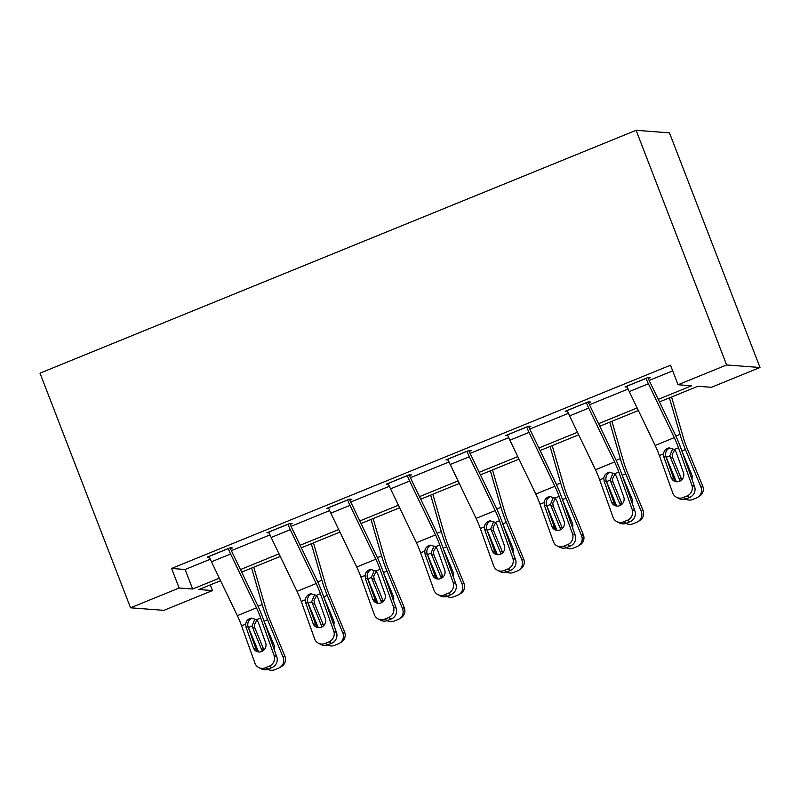 <?xml version="1.0" encoding="UTF-8"?>
<svg xmlns="http://www.w3.org/2000/svg" width="800" height="800" viewBox="0 0 800 800"><rect width="100%" height="100%" fill="white"/><g stroke="black" fill="none" stroke-linecap="round" stroke-linejoin="round"><path stroke-width="1.2" d="M210.31 584.9L212.49 590.56L163.9 610.35L130.54 607.8L40 373.16L636.1 130.31L669.46 132.86L760 367.51L711.41 387.3L697.89 386.27L659.48 401.92M658.25 399.36L691.58 385.79L678.05 384.75L670.51 365.2L171.59 568.45L185.11 569.49L210.3 559.23M231.35 550.65L269.99 534.91M291.04 526.33L329.67 510.59M350.72 502.02L389.36 486.28M410.41 477.7L449.05 461.96M470.1 453.39L508.73 437.65M529.78 429.07L568.42 413.33M589.47 404.75L628.11 389.01M649.16 380.44L672.69 370.85M646.05 378.32L646.08 378.4A14.74 2.84 67.8 0 0 648.4 383.78L674.28 437.64A21.05 4.06 -112.2 0 1 678.51 447.78L691.87 485.15L694.57 486.54L681.22 449.18A31.58 6.09 -112.2 0 0 674.88 433.97L649 380.11A4.21 0.81 67.8 0 1 648.34 378.57L647.94 377.55L625.01 386.9L627.29 387.06M647.97 377.54L650.22 377.72L648.31 378.49M588.62 402.81L590.53 402.03L588.28 401.86L565.32 411.21L567.6 411.37M528.93 427.13L530.85 426.35L528.59 426.18L505.64 435.53L507.92 435.69L507.58 434.83A14.74 2.84 67.8 0 0 509.9 440.21L535.78 494.07A21.05 4.06 -112.2 0 1 540 504.21L553.36 541.57A8.42 8.06 -62.7 0 0 563.78 546.2L567.61 544.64A8.42 8.06 -62.7 0 0 572.49 533.78L575.2 535.17A8.42 8.06 117.3 0 1 570.32 546.03L567.61 544.64M466.99 451.27L467.02 451.35A14.74 2.84 67.8 0 0 469.34 456.73L495.22 510.59A21.05 4.06 -112.2 0 1 499.45 520.73L512.81 558.09L515.52 559.49L502.16 522.13A31.58 6.09 -112.2 0 0 495.82 506.92L469.94 453.06A4.21 0.81 67.8 0 1 469.28 451.52L468.88 450.5L445.95 459.84L448.23 460M468.91 450.49L471.16 450.66L469.25 451.44M407.31 475.59L407.34 475.66A14.74 2.84 67.8 0 0 409.66 481.05L435.53 534.91A21.05 4.06 -112.2 0 1 439.76 545.04L453.12 582.41L455.83 583.81L442.47 546.44A31.58 6.09 -112.2 0 0 436.13 531.24L410.25 477.37A4.21 0.81 67.8 0 1 409.59 475.84L409.2 474.82L386.26 484.16L388.54 484.32M409.22 474.81L411.47 474.98L409.56 475.76M349.87 500.07L351.79 499.3L349.53 499.12L326.58 508.48L328.86 508.64L328.47 507.71M290.19 524.39L292.1 523.61L289.85 523.44L266.89 532.79L269.17 532.95L268.83 532.09A14.74 2.84 67.8 0 0 271.15 537.47L297.03 591.33A21.05 4.06 -112.2 0 1 301.26 601.47L314.62 638.84A8.42 8.06 -62.7 0 0 325.04 643.46L328.86 641.9A8.42 8.06 -62.7 0 0 333.75 631.04L336.46 632.44A8.42 8.06 117.3 0 1 331.57 643.3L328.86 641.9M228.25 548.53L228.28 548.61A14.74 2.84 67.8 0 0 230.6 553.99L256.47 607.86A21.05 4.06 -112.2 0 1 260.7 617.99L274.06 655.36L276.77 656.75L263.41 619.39A31.58 6.09 -112.2 0 0 257.07 604.18L231.19 550.32A4.21 0.81 67.8 0 1 230.53 548.78L230.14 547.76L207.2 557.11L209.48 557.27M230.16 547.75L232.41 547.93L230.5 548.71M130.54 607.8L179.13 588.01L192.66 589.04L219.34 578.17M171.59 568.45L179.13 588.01M678.05 384.75L726.64 364.96L636.1 130.31M220.57 580.73L198.97 589.52L212.49 590.56M638.37 410.51L599.79 426.23M578.68 434.83L540.1 450.55M519 459.15L480.42 474.86M459.31 483.46L420.73 499.18M399.63 507.78L361.04 523.5M339.94 532.09L301.36 547.81M280.25 556.41L241.67 572.13M760 367.51L726.64 364.96M240.44 569.57L279.03 553.86M300.13 545.26L338.71 529.54M359.82 520.94L398.4 505.22M419.5 496.63L458.08 480.91M479.19 472.31L517.77 456.59M538.88 447.99L577.46 432.28M598.56 423.68L637.14 407.96M185.11 569.49L192.66 589.04M626.9 386.13L627.26 387.07M567.21 410.44L567.58 411.38M497.47 570.26A8.42 8.06 -62.7 0 0 504.1 570.51L506.81 571.91A8.42 8.06 117.3 0 1 500.18 571.65L497.47 570.26A8.42 8.06 -62.7 0 1 493.68 565.89L480.32 528.52A21.05 4.06 -112.2 0 0 476.09 518.39L450.21 464.52A14.74 2.84 67.8 0 1 447.89 459.14L448.2 460.02M388.15 483.39L388.52 484.33M258.72 667.52A8.42 8.06 -62.7 0 0 265.35 667.78L268.06 669.17A8.42 8.06 117.3 0 1 261.43 668.92L258.72 667.52A8.42 8.06 -62.7 0 1 254.93 663.15L241.57 625.79A21.05 4.06 -112.2 0 0 237.34 615.65L211.47 561.79A14.74 2.84 67.8 0 1 209.15 556.41L209.46 557.28M626.92 386.12L626.95 386.19A14.74 2.84 67.8 0 0 629.27 391.58L655.15 445.44A21.05 4.06 -112.2 0 1 659.38 455.57L672.74 492.94A8.42 8.06 -62.7 0 0 683.16 497.56L686.98 496.01A8.42 8.06 -62.7 0 0 691.87 485.15M669.72 447.97C666.64 449.51 665.27 452.03 665.64 455.52L665.95 456.74L663.85 457.05L671.2 477.6L673.91 479L665.95 456.74M683.16 497.56L685.87 498.96L689.69 497.4L686.98 496.01M685.87 498.96A8.42 8.06 117.3 0 1 679.24 498.7L676.53 497.31M673.91 479A6.74 6.45 -62.7 0 0 675.67 481.62M694.57 486.54A8.42 8.06 117.3 0 1 689.69 497.4M663.85 457.05L663.5 453.9C663.88 451.24 665.27 449.37 667.66 448.27L669.15 447.87L674.39 449.46L676.09 452.06L683.44 472.61A6.74 6.45 117.3 0 1 674.23 481.09A6.74 6.45 117.3 0 1 671.2 477.6M665.74 456.05A31.58 6.09 67.8 0 0 666.25 457.29L676.37 481.74M669.43 397.86L680.01 434.37A31.58 6.09 67.8 0 0 685.38 449.5L700.92 487.03L702.68 485.97A8.42 8.26 59.1 0 1 699.35 496.32L697.59 497.37A8.42 8.26 -120.9 0 0 700.92 487.03M671.57 396.99L683.57 438.35A21.05 4.06 67.8 0 0 687.14 448.44L702.68 485.97M680.3 480.93A6.74 6.61 59.1 0 1 679.44 479.42L669.8 455.84L672.62 448.9M697.59 497.37A8.42 8.26 -120.9 0 1 696.49 497.92L692.66 499.48A8.42 8.26 -120.9 0 1 685.6 499.06M685.38 449.5L681.84 450.94L691.68 474.43A6.74 6.61 59.1 0 1 691.89 479.04M674.72 449.79L672.13 454.56L672.65 457.72L681.2 478.36A6.74 6.61 -120.9 0 0 681.91 479.67M586.37 402.64L586.4 402.72A14.74 2.84 67.8 0 0 588.72 408.1L614.59 461.96A21.05 4.06 -112.2 0 1 618.82 472.1L632.18 509.46L634.89 510.86A8.42 8.06 117.3 0 1 630 521.72L627.3 520.32A8.42 8.06 -62.7 0 0 632.18 509.46M588.26 401.87L588.65 402.89A4.21 0.81 67.8 0 0 589.31 404.43L615.19 458.29A31.58 6.09 -112.2 0 1 621.53 473.49L634.89 510.86M567.24 410.43L567.27 410.51A14.74 2.84 67.8 0 0 569.59 415.89L595.46 469.75A21.05 4.06 -112.2 0 1 599.69 479.89L613.05 517.26A8.42 8.06 -62.7 0 0 623.47 521.88L627.3 520.32M610.04 472.28C606.95 473.83 605.59 476.35 605.95 479.84L606.26 481.05L604.16 481.36L611.51 501.92L614.22 503.31L606.26 481.05M623.47 521.88L626.18 523.28L630 521.72M626.18 523.28A8.42 8.06 117.3 0 1 619.55 523.02L616.84 521.62M614.22 503.31A6.74 6.45 -62.7 0 0 615.99 505.94M604.16 481.36L603.81 478.21C604.19 475.56 605.58 473.68 607.97 472.59L609.47 472.18L614.7 473.78L616.41 476.38L623.75 496.93A6.74 6.45 117.3 0 1 614.54 505.41A6.74 6.45 117.3 0 1 611.51 501.92M526.68 426.95L526.71 427.03A14.74 2.84 67.8 0 0 529.03 432.41L554.91 486.28A21.05 4.06 -112.2 0 1 559.13 496.41L572.49 533.78M528.57 426.18L528.96 427.21A4.21 0.81 67.8 0 0 529.63 428.74L555.5 482.6A31.58 6.09 -112.2 0 1 561.84 497.81L575.2 535.17M550.35 496.6C547.26 498.14 545.9 500.66 546.26 504.16L546.57 505.37L544.48 505.68L551.82 526.23L554.53 527.63L546.57 505.37M563.78 546.2L566.49 547.59L570.32 546.03M566.49 547.59A8.42 8.06 117.3 0 1 559.87 547.34L557.16 545.94M554.53 527.63A6.74 6.45 -62.7 0 0 556.3 530.25M544.48 505.68L544.12 502.53C544.51 499.87 545.89 498 548.28 496.91L549.78 496.5L555.01 498.09L556.72 500.69L564.07 521.24A6.74 6.45 117.3 0 1 554.86 529.73A6.74 6.45 117.3 0 1 551.82 526.23M606.05 480.36A31.58 6.09 67.8 0 0 606.56 481.61L616.69 506.06M609.74 422.18L620.33 458.68A31.58 6.09 67.8 0 0 625.69 473.81L641.23 511.34L643 510.29A8.42 8.26 59.1 0 1 639.67 520.63L637.9 521.69A8.42 8.26 -120.9 0 0 641.23 511.34M611.89 421.3L623.88 462.67A21.05 4.06 67.8 0 0 627.46 472.76L643 510.29M620.61 505.24A6.74 6.61 59.1 0 1 619.75 503.74L610.11 480.16L612.94 473.22M637.9 521.69A8.42 8.26 -120.9 0 1 636.8 522.24L632.98 523.8A8.42 8.26 -120.9 0 1 625.91 523.38M625.69 473.81L622.16 475.25L631.99 498.75A6.74 6.61 59.1 0 1 632.21 503.36M615.03 474.11L612.45 478.87L612.97 482.04L621.51 502.68A6.74 6.61 -120.9 0 0 622.23 503.98M546.37 504.68A31.58 6.09 67.8 0 0 546.88 505.92L557 530.38M550.06 446.49L560.64 483A31.58 6.09 67.8 0 0 566.01 498.13L581.55 535.66L583.31 534.6A8.42 8.26 59.1 0 1 579.98 544.95L578.22 546A8.42 8.26 -120.9 0 0 581.55 535.66M552.2 445.62L564.19 486.99A21.05 4.06 67.8 0 0 567.77 497.07L583.31 534.6M560.93 529.56A6.74 6.61 59.1 0 1 560.06 528.05L550.43 504.47L553.25 497.54M578.22 546A8.42 8.26 -120.9 0 1 577.11 546.55L573.29 548.11A8.42 8.26 -120.9 0 1 566.23 547.7M566.01 498.13L562.47 499.57L572.31 523.06A6.74 6.61 59.1 0 1 572.52 527.68M555.35 498.43L552.76 503.19L553.28 506.35L561.83 527A6.74 6.61 -120.9 0 0 562.54 528.3M490.66 520.92C487.58 522.46 486.21 524.98 486.58 528.47L486.89 529.69L484.79 530L492.14 550.55L494.85 551.94L486.89 529.69M506.81 571.91L510.63 570.35L507.92 568.95A8.42 8.06 -62.7 0 0 512.81 558.09M494.85 551.94A6.74 6.45 -62.7 0 0 496.61 554.57M515.52 559.49A8.42 8.06 117.3 0 1 510.63 570.35M504.1 570.51L507.92 568.95M484.79 530L484.44 526.84C484.82 524.19 486.21 522.32 488.6 521.22L490.1 520.81L495.33 522.41L497.03 525.01L504.38 545.56A6.74 6.45 117.3 0 1 495.17 554.04A6.74 6.45 117.3 0 1 492.14 550.55M388.18 483.38L388.21 483.46A14.74 2.84 67.8 0 0 390.53 488.84L416.4 542.7A21.05 4.06 -112.2 0 1 420.63 552.84L433.99 590.2A8.42 8.06 -62.7 0 0 444.41 594.83L448.24 593.27A8.42 8.06 -62.7 0 0 453.12 582.41M430.98 545.23C427.89 546.78 426.53 549.29 426.89 552.79L427.2 554L425.1 554.31L432.45 574.86L435.16 576.26L427.2 554M444.41 594.83L447.12 596.23L450.94 594.67L448.24 593.27M447.12 596.23A8.42 8.06 117.3 0 1 440.49 595.97L437.78 594.57M435.16 576.26A6.74 6.45 -62.7 0 0 436.93 578.89M455.83 583.81A8.42 8.06 117.3 0 1 450.94 594.67M425.1 554.31L424.75 551.16C425.13 548.51 426.52 546.63 428.91 545.54L430.41 545.13L435.64 546.72L437.35 549.32L444.69 569.88A6.74 6.45 117.3 0 1 435.48 578.36A6.74 6.45 117.3 0 1 432.45 574.86M347.62 499.9L347.65 499.98A14.74 2.84 67.8 0 0 349.97 505.36L375.85 559.22A21.05 4.06 -112.2 0 1 380.07 569.36L393.43 606.73L396.14 608.12A8.42 8.06 117.3 0 1 391.26 618.98L388.55 617.59A8.42 8.06 -62.7 0 0 393.43 606.73M349.51 499.13L349.9 500.15A4.21 0.81 67.8 0 0 350.57 501.69L376.44 555.55A31.58 6.09 -112.2 0 1 382.78 570.76L396.14 608.12M328.49 507.7L328.52 507.77A14.74 2.84 67.8 0 0 330.84 513.16L356.72 567.02A21.05 4.06 -112.2 0 1 360.94 577.15L374.3 614.52A8.42 8.06 -62.7 0 0 384.72 619.14L388.55 617.59M371.29 569.55C368.2 571.09 366.84 573.61 367.2 577.1L367.51 578.32L365.42 578.63L372.76 599.18L375.47 600.58L367.51 578.32M384.72 619.14L387.43 620.54L391.26 618.98M387.43 620.54A8.42 8.06 117.3 0 1 380.81 620.28L378.1 618.89M375.47 600.58A6.74 6.45 -62.7 0 0 377.24 603.2M365.42 578.63L365.06 575.48C365.45 572.82 366.83 570.95 369.22 569.85L370.72 569.45L375.95 571.04L377.66 573.64L385.01 594.19A6.74 6.45 117.3 0 1 375.8 602.67A6.74 6.45 117.3 0 1 372.76 599.18M486.68 529A31.58 6.09 67.8 0 0 487.19 530.24L497.31 554.69M490.37 470.81L500.95 507.31A31.58 6.09 67.8 0 0 506.32 522.44L521.86 559.98L523.62 558.92A8.42 8.26 59.1 0 1 520.29 569.26L518.53 570.32A8.42 8.26 -120.9 0 0 521.86 559.98M492.51 469.94L504.51 511.3A21.05 4.06 67.8 0 0 508.08 521.39L523.62 558.92M501.24 553.88A6.74 6.61 59.1 0 1 500.38 552.37L490.74 528.79L493.56 521.85M518.53 570.32A8.42 8.26 -120.9 0 1 517.43 570.87L513.6 572.43A8.42 8.26 -120.9 0 1 506.54 572.01M502.77 523.89L512.62 547.38A6.74 6.61 59.1 0 1 512.83 551.99M495.66 522.74L493.07 527.5L493.59 530.67L502.14 551.31A6.74 6.61 -120.9 0 0 502.85 552.61M426.99 553.31A31.58 6.09 67.8 0 0 427.5 554.55L437.63 579.01M430.68 495.12L441.27 531.63A31.58 6.09 67.8 0 0 446.63 546.76L462.17 584.29L463.94 583.24A8.42 8.26 59.1 0 1 460.61 593.58L458.84 594.64A8.42 8.26 -120.9 0 0 462.17 584.29M432.83 494.25L444.82 535.62A21.05 4.06 67.8 0 0 448.4 545.7L463.94 583.24M441.55 578.19A6.74 6.61 59.1 0 1 440.69 576.68L431.05 553.11L433.88 546.17M458.84 594.64A8.42 8.26 -120.9 0 1 457.74 595.19L453.92 596.74A8.42 8.26 -120.9 0 1 446.85 596.33M446.63 546.76L443.1 548.2L452.93 571.7A6.74 6.61 59.1 0 1 453.15 576.31M435.97 547.06L433.39 551.82L433.91 554.98L442.45 575.63A6.74 6.61 -120.9 0 0 443.17 576.93M367.31 577.63A31.58 6.09 67.8 0 0 367.82 578.87L377.94 603.32M371 519.44L381.58 555.95A31.58 6.09 67.8 0 0 386.95 571.08L402.49 608.61L404.25 607.55A8.42 8.26 59.1 0 1 400.92 617.9L399.16 618.95A8.42 8.26 -120.9 0 0 402.49 608.61M373.14 518.57L385.13 559.93A21.05 4.06 67.8 0 0 388.71 570.02L404.25 607.55M381.87 602.51A6.74 6.61 59.1 0 1 381 601L371.37 577.42L374.19 570.48M399.16 618.95A8.42 8.26 -120.9 0 1 398.06 619.5L394.23 621.06A8.42 8.26 -120.9 0 1 387.17 620.64M386.95 571.08L383.41 572.52L393.25 596.01A6.74 6.61 59.1 0 1 393.46 600.62M376.29 571.37L373.7 576.14L374.22 579.3L382.77 599.94A6.74 6.61 -120.9 0 0 383.48 601.25M307.62 601.94A31.58 6.09 67.8 0 0 308.13 603.18L318.26 627.64M311.31 543.76L321.89 580.26A31.58 6.09 67.8 0 0 327.26 595.39L342.8 632.92L344.56 631.87A8.42 8.26 59.1 0 1 341.23 642.21L339.47 643.27A8.42 8.26 -120.9 0 0 342.8 632.92M313.45 542.88L325.45 584.25A21.05 4.06 67.8 0 0 329.02 594.34L344.56 631.87M322.18 626.82A6.74 6.61 59.1 0 1 321.32 625.31L311.68 601.74L314.5 594.8M339.47 643.27A8.42 8.26 -120.9 0 1 338.37 643.82L334.54 645.38A8.42 8.26 -120.9 0 1 327.48 644.96M327.26 595.39L323.72 596.83L333.56 620.33A6.74 6.61 59.1 0 1 333.77 624.94M316.6 595.69L314.01 600.45L314.53 603.62L323.08 624.26A6.74 6.61 -120.9 0 0 323.79 625.56M287.93 524.22L287.96 524.3A14.74 2.84 67.8 0 0 290.28 529.68L316.16 583.54A21.05 4.06 -112.2 0 1 320.39 593.68L333.75 631.04M289.82 523.45L290.22 524.47A4.21 0.81 67.8 0 0 290.88 526.01L316.76 579.87A31.58 6.09 -112.2 0 1 323.1 595.07L336.46 632.44M311.6 593.86C308.52 595.41 307.15 597.93 307.52 601.42L307.83 602.63L305.73 602.94L313.08 623.5L315.79 624.89L307.83 602.63M325.04 643.46L327.75 644.86L331.57 643.3M327.75 644.86A8.42 8.06 117.3 0 1 321.12 644.6L318.41 643.2M315.79 624.89A6.74 6.45 -62.7 0 0 317.55 627.52M305.73 602.94L305.38 599.79C305.76 597.14 307.15 595.26 309.54 594.17L311.04 593.76L316.27 595.36L317.97 597.96L325.32 618.51A6.74 6.45 117.3 0 1 316.11 626.99A6.74 6.45 117.3 0 1 313.08 623.5M251.92 618.18C248.83 619.72 247.47 622.24 247.83 625.74L248.14 626.95L246.04 627.26L253.39 647.81L256.1 649.21L248.14 626.95M268.06 669.17L271.89 667.61L269.18 666.22A8.42 8.06 -62.7 0 0 274.06 655.36M256.1 649.21A6.74 6.45 -62.7 0 0 257.87 651.83M276.77 656.75A8.42 8.06 117.3 0 1 271.89 667.61M265.35 667.78L269.18 666.22M246.04 627.26L245.69 624.11C246.07 621.45 247.46 619.58 249.85 618.49L251.35 618.08L256.58 619.67L258.29 622.27L265.63 642.82A6.74 6.45 117.3 0 1 256.43 651.31A6.74 6.45 117.3 0 1 253.39 647.81M247.94 626.26A31.58 6.09 67.8 0 0 248.44 627.5L258.57 651.95M251.63 568.07L262.21 604.58A31.58 6.09 67.8 0 0 267.57 619.71L283.11 657.24L284.88 656.18A8.42 8.26 59.1 0 1 281.55 666.53L279.78 667.58A8.42 8.26 -120.9 0 0 283.11 657.24M253.77 567.2L265.76 608.57A21.05 4.06 67.8 0 0 269.34 618.65L284.88 656.18M262.49 651.14A6.74 6.61 59.1 0 1 261.63 649.63L251.99 626.05L254.82 619.12M279.78 667.58A8.42 8.26 -120.9 0 1 278.68 668.13L274.86 669.69A8.42 8.26 -120.9 0 1 267.79 669.28M264.02 621.15L273.87 644.64A6.74 6.61 59.1 0 1 274.09 649.26M256.91 620.01L254.33 624.77L254.85 627.93L263.39 648.58A6.74 6.61 -120.9 0 0 264.11 649.88M626.95 386.19L646.08 378.4M674.39 449.46L678.51 447.78M659.38 455.57L663.5 453.9M655.15 445.44L674.28 437.64M629.27 391.58L648.4 383.78M680.01 434.37L675.86 436.06M669.8 455.84L666.25 457.29M679.44 479.42L681.2 478.36M672.65 457.72L670.18 457.06M567.27 410.51L586.4 402.72M614.7 473.78L618.82 472.1M599.69 479.89L603.81 478.21M595.46 469.75L614.59 461.96M569.59 415.89L588.72 408.1M507.58 434.83L526.71 427.03M555.01 498.09L559.13 496.41M540 504.21L544.12 502.53M535.78 494.07L554.91 486.28M509.9 440.21L529.03 432.41M620.33 458.68L616.17 460.37M610.11 480.16L606.56 481.61M619.75 503.74L621.51 502.68M612.97 482.04L610.49 481.38M560.64 483L556.48 484.69M550.43 504.47L546.88 505.92M560.06 528.05L561.83 527M553.28 506.35L550.81 505.69M447.89 459.14L467.02 451.35M495.33 522.41L499.45 520.73M480.32 528.52L484.44 526.84M476.09 518.39L495.22 510.59M450.21 464.52L469.34 456.73M388.21 483.46L407.34 475.66M435.64 546.72L439.76 545.04M420.63 552.84L424.75 551.16M416.4 542.7L435.53 534.91M390.53 488.84L409.66 481.05M328.52 507.77L347.65 499.98M375.95 571.04L380.07 569.36M360.94 577.15L365.06 575.48M356.72 567.02L375.85 559.22M330.84 513.16L349.97 505.36M506.32 522.44L502.78 523.88M500.95 507.31L496.8 509.01M490.74 528.79L487.19 530.24M500.38 552.37L502.14 551.31M493.59 530.67L491.12 530.01M441.27 531.63L437.11 533.32M431.05 553.11L427.5 554.55M440.69 576.68L442.45 575.63M433.91 554.98L431.43 554.33M381.58 555.95L377.42 557.64M371.37 577.42L367.82 578.87M381 601L382.77 599.94M374.22 579.3L371.75 578.64M321.89 580.26L317.74 581.95M311.68 601.74L308.13 603.18M321.32 625.31L323.08 624.26M314.53 603.62L312.06 602.96M268.83 532.09L287.96 524.3M316.27 595.36L320.39 593.68M301.26 601.47L305.38 599.79M297.03 591.33L316.16 583.54M271.15 537.47L290.28 529.68M209.15 556.41L228.28 548.61M256.58 619.67L260.7 617.99M241.57 625.79L245.69 624.11M237.34 615.65L256.47 607.86M211.47 561.79L230.6 553.99M267.57 619.71L264.04 621.15M262.21 604.58L258.05 606.27M251.99 626.05L248.44 627.5M261.63 649.63L263.39 648.58M254.85 627.93L252.37 627.27"/></g></svg>
